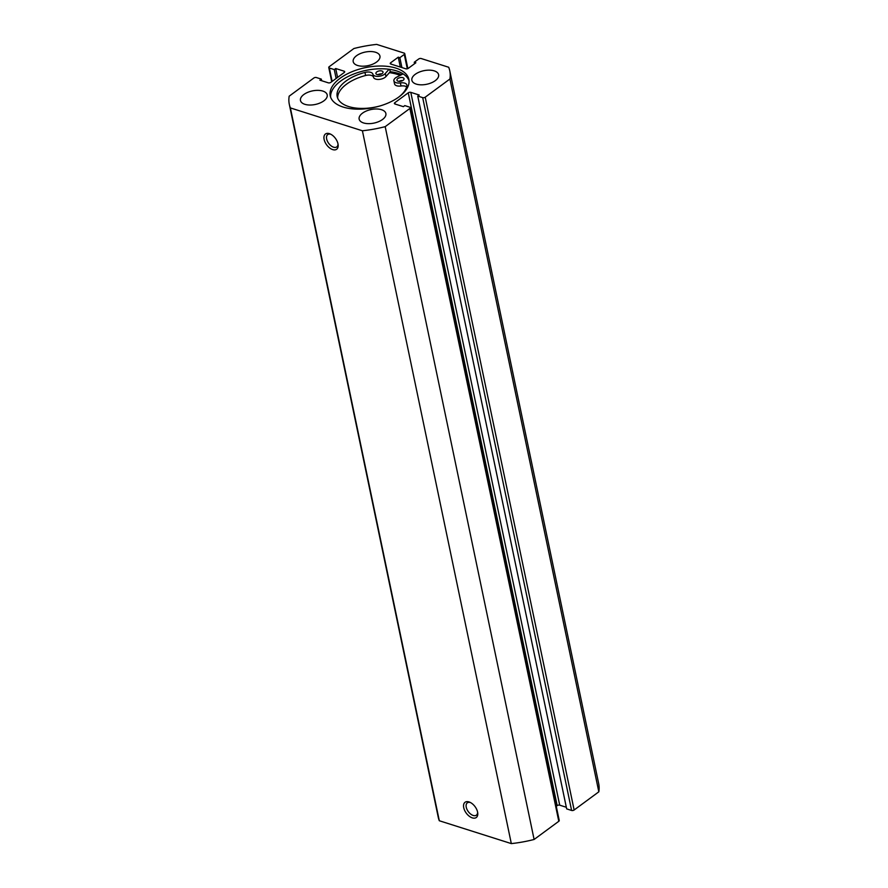 <?xml version="1.0" encoding="UTF-8"?>
<svg xmlns="http://www.w3.org/2000/svg" width="888" height="888" viewBox="0 0 888 888"><rect width="100%" height="100%" fill="white"/><g stroke="black" fill="none" stroke-linecap="round" stroke-linejoin="round"><path stroke-width="1.33" d="M389.399 72.661A40.071 20.335 168.2 0 1 400.133 75.413M377.9 74.681A3.641 1.854 168.2 0 1 381.674 73.893M376.801 71.906A3.641 1.854 168.2 0 1 380.575 70.796A3.641 1.854 168.2 0 1 383.028 72.006A3.641 1.854 168.2 0 1 382.129 73.604A3.641 1.854 168.2 0 1 378.366 74.714A3.641 1.854 168.2 0 1 375.901 73.504A3.641 1.854 168.2 0 1 376.801 71.906M398.923 81.363A3.641 1.854 168.2 0 1 402.697 80.575M397.824 78.588A3.641 1.854 168.2 0 1 401.598 77.478A3.641 1.854 168.2 0 1 404.051 78.688A3.641 1.854 168.2 0 1 403.152 80.275A3.641 1.854 168.2 0 1 399.389 81.385A3.641 1.854 168.2 0 1 396.925 80.175A3.641 1.854 168.2 0 1 397.824 78.588M389.044 69.275L385.314 73.493A6.738 3.419 168.2 0 1 384.404 74.326A6.738 3.419 168.2 0 1 377.478 76.379A6.738 3.419 168.2 0 1 372.882 74.192A6.738 3.419 -11.8 0 0 364.957 72.428A35.587 18.06 -11.8 0 0 345.976 81.041A35.587 18.06 -11.8 0 0 337.196 96.581A35.587 18.06 -11.8 0 0 380.364 105.85M389.765 69.375L390.254 71.706L385.958 76.568A6.738 3.419 168.2 0 1 385.037 77.389A6.738 3.419 168.2 0 1 378.11 79.443A6.738 3.419 168.2 0 1 373.526 77.256A6.738 3.419 -11.8 0 0 365.601 75.491A35.587 18.06 -11.8 0 0 346.62 84.116A35.587 18.06 -11.8 0 0 337.651 98.091M398.768 97.058A35.587 18.06 -11.8 0 0 406.882 85.736A6.738 3.419 -11.8 0 0 406.882 85.037A6.738 3.419 -11.8 0 0 400.388 82.917A6.738 3.419 168.2 0 1 393.895 80.808A6.738 3.419 168.2 0 1 396.758 77.123L403.119 73.893M406.626 86.835A6.738 3.419 -11.8 0 0 401.032 85.992A6.738 3.419 168.2 0 1 394.538 83.883L393.895 80.808M468.986 801.908A9.468 5.461 53.6 0 1 469.785 802.208A9.468 5.461 53.6 0 1 477.744 813.02A9.468 5.461 53.6 0 1 472.327 817.881A9.468 5.461 53.6 0 1 463.725 807.692A9.468 5.461 53.6 0 1 468.986 801.908M470.507 802.563A7.648 4.407 -126.4 0 0 467.321 802.852A7.648 4.407 -126.4 0 0 467.01 809.456A7.648 4.407 -126.4 0 0 473.204 815.462A7.648 4.407 -126.4 0 0 476.39 815.173A7.648 4.407 -126.4 0 0 477.622 812.22M329.381 133.644A9.468 5.461 53.6 0 1 330.17 133.944A9.468 5.461 53.6 0 1 338.128 144.755A9.468 5.461 53.6 0 1 332.723 149.617A9.468 5.461 53.6 0 1 324.12 139.427A9.468 5.461 53.6 0 1 329.381 133.644M330.902 134.299A7.648 4.407 -126.4 0 0 327.716 134.588A7.648 4.407 -126.4 0 0 327.406 141.192A7.648 4.407 -126.4 0 0 333.599 147.197A7.648 4.407 -126.4 0 0 336.785 146.909A7.648 4.407 -126.4 0 0 338.006 143.956M409.046 80.775A40.16 20.38 -11.8 0 0 380.996 68.776A40.16 20.38 -11.8 0 0 340.715 81.019A40.16 20.38 -11.8 0 0 330.614 97.169M340.137 78.255A40.16 20.38 -11.8 0 0 330.225 95.804A40.16 20.38 -11.8 0 0 357.365 109.157A40.16 20.38 -11.8 0 0 398.945 96.925A40.16 20.38 -11.8 0 0 408.857 79.376A40.16 20.38 -11.8 0 0 381.729 66.023A40.16 20.38 -11.8 0 0 340.137 78.255M376.579 62.038A13.664 6.938 -11.8 0 0 379.942 56.077A13.664 6.938 -11.8 0 0 370.718 51.537A13.664 6.938 -11.8 0 0 356.565 55.7A13.664 6.938 -11.8 0 0 353.202 61.66A13.664 6.938 -11.8 0 0 362.426 66.2A13.664 6.938 -11.8 0 0 376.579 62.038M435.253 80.664A13.664 6.938 -11.8 0 0 438.617 74.703A13.664 6.938 -11.8 0 0 429.392 70.152A13.664 6.938 -11.8 0 0 415.24 74.315A13.664 6.938 -11.8 0 0 411.877 80.286A13.664 6.938 -11.8 0 0 421.101 84.826A13.664 6.938 -11.8 0 0 435.253 80.664M323.843 100.866A13.664 6.938 -11.8 0 0 327.206 94.894A13.664 6.938 -11.8 0 0 317.982 90.354A13.664 6.938 -11.8 0 0 303.84 94.517A13.664 6.938 -11.8 0 0 300.466 100.488A13.664 6.938 -11.8 0 0 309.69 105.028A13.664 6.938 -11.8 0 0 323.843 100.866M382.517 119.492A13.664 6.938 -11.8 0 0 385.88 113.52A13.664 6.938 -11.8 0 0 376.656 108.98A13.664 6.938 -11.8 0 0 362.515 113.142A13.664 6.938 -11.8 0 0 359.141 119.103A13.664 6.938 -11.8 0 0 368.365 123.654A13.664 6.938 -11.8 0 0 382.517 119.492M321.667 80.73L321.334 79.11L316.394 77.545A1.82 0.921 -11.8 0 0 313.864 78L289.177 96.182A81.962 41.603 -11.8 0 0 289.31 104.351A81.962 41.603 -11.8 0 0 290.387 107.925L362.404 130.78A81.962 41.603 -11.8 0 0 385.192 126.651L409.879 108.469A1.82 0.921 -11.8 0 0 410.323 107.681A1.82 0.921 -11.8 0 0 409.745 107.171L404.806 105.605L403.374 106.66L394.971 103.996A1.82 0.921 168.2 0 1 394.383 103.485A1.82 0.921 168.2 0 1 394.838 102.686L395.116 104.04M566.333 807.27L559.706 805.172A1.82 0.921 -11.8 0 0 557.176 805.627L408.258 92.807L394.838 102.686M408.258 92.807A1.82 0.921 168.2 0 1 410.789 92.352L559.706 805.172M422.688 97.636A1.82 0.921 -11.8 0 0 425.219 97.181L574.136 810A1.82 0.921 168.2 0 1 571.606 810.455L422.688 97.636L417.749 96.071L419.192 95.016L410.789 92.352M425.219 97.181L449.905 79.01A81.962 41.603 -11.8 0 0 449.772 70.829A81.962 41.603 -11.8 0 0 448.695 67.255L421.223 58.541A1.82 0.921 -11.8 0 0 418.692 58.997L414.252 62.26L415.862 62.771L408.302 68.332A1.82 0.921 168.2 0 1 405.772 68.787L390.842 64.047A1.82 0.921 168.2 0 1 390.254 63.536A1.82 0.921 168.2 0 1 390.709 62.737L390.986 64.091M407.292 68.776L404.284 54.423L399.855 57.687L398.257 57.176L390.709 62.737M404.284 54.423A1.82 0.921 -11.8 0 0 404.739 53.624A1.82 0.921 -11.8 0 0 404.151 53.114L376.679 44.4A81.962 41.603 -11.8 0 0 353.89 48.529L329.204 66.711A1.82 0.921 -11.8 0 0 328.76 67.499A1.82 0.921 -11.8 0 0 329.337 68.01L332.134 81.407M344.366 72.394L344.111 71.184L335.708 68.52L334.276 69.575L329.337 68.01M344.111 71.184A1.82 0.921 168.2 0 1 344.699 71.695A1.82 0.921 168.2 0 1 344.244 72.494L330.824 82.373A1.82 0.921 168.2 0 1 328.294 82.828L319.891 80.164L321.334 79.11M289.31 104.351L438.228 817.171A81.962 41.603 -11.8 0 0 439.305 820.745L511.322 843.6A81.962 41.603 -11.8 0 0 534.11 839.471L558.796 821.289L409.879 108.469M574.136 810L598.823 791.819A81.962 41.603 -11.8 0 0 598.69 783.649L449.772 70.829M571.606 810.455L566.666 808.89L417.749 96.071M557.176 805.627L556.277 806.293M410.323 107.681L559.24 820.501A1.82 0.921 168.2 0 1 558.796 821.289M534.11 839.471L385.192 126.651M439.305 820.745L290.387 107.925M362.404 130.78L511.322 843.6M449.905 79.01L598.823 791.819M336.13 78.466L334.276 69.575M337.573 77.411L335.708 68.52M414.563 63.725L414.252 62.26M400.322 67.055L398.257 57.176M401.92 67.566L399.855 57.687M400.211 75.369A40.16 20.38 -11.8 0 0 389.444 72.616M401.631 74.648A41.891 21.268 -11.8 0 0 390.254 71.706M385.314 73.493L385.958 76.568M364.957 72.428L365.601 75.491M400.388 82.917L401.032 85.992M372.882 74.192L373.526 77.256M407.858 68.587L404.739 53.624M331.724 81.707L328.76 67.499"/></g></svg>
